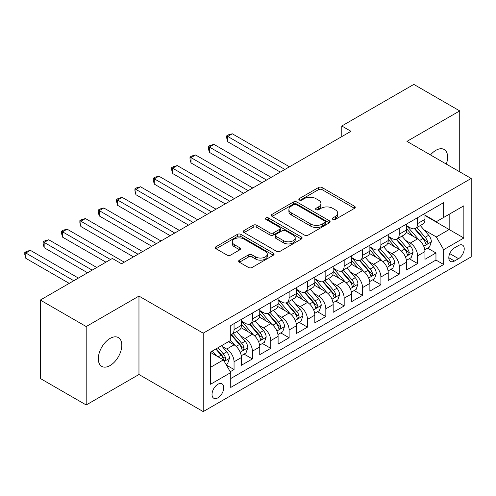 <?xml version="1.0" encoding="UTF-8"?>
<svg xmlns="http://www.w3.org/2000/svg" width="496" height="496" viewBox="0 0 496 496"><rect width="100%" height="100%" fill="white"/><g stroke="black" fill="none" stroke-linecap="round" stroke-linejoin="round"><path stroke-width="0.74" d="M332.853 219.393A1.786 1.029 0 0 0 335.377 219.393L354.516 208.339A2.548 1.469 0 0 0 355.266 207.297A2.548 1.469 0 0 0 354.516 206.255L322.09 187.538A2.548 1.469 0 0 0 318.482 187.538L299.342 198.586A1.786 1.029 0 0 0 298.821 199.318A1.786 1.029 0 0 0 299.342 200.043A1.786 1.029 0 0 0 301.866 200.043L304.339 198.611A8.153 4.706 0 0 1 315.871 198.611L318.575 200.173A8.153 4.706 0 0 1 320.962 203.503A8.153 4.706 0 0 1 318.575 206.832L316.095 208.258A1.786 1.029 0 0 0 315.574 208.99A1.786 1.029 0 0 0 316.095 209.715A1.786 1.029 0 0 0 318.618 209.715L321.098 208.289A8.153 4.706 0 0 1 332.63 208.289L335.333 209.845A8.153 4.706 0 0 1 337.72 213.175A8.153 4.706 0 0 1 335.333 216.504L332.853 217.936A1.786 1.029 0 0 0 332.332 218.662A1.786 1.029 0 0 0 332.853 219.393L332.853 217.936M110.062 365.552A16.616 9.591 120 0 0 120.912 350.914A16.616 9.591 120 0 0 118.364 337.596A16.616 9.591 120 0 0 110.062 338.421A16.616 9.591 120 0 0 99.206 353.059A16.616 9.591 120 0 0 101.754 366.377A16.616 9.591 120 0 0 110.062 365.552M446.307 164.083A16.616 9.591 120 0 0 444.174 149.494A16.616 9.591 120 0 0 435.866 150.319A16.616 9.591 120 0 0 430.478 154.944M217.899 397.823A8.308 4.799 120 0 0 223.324 390.501A8.308 4.799 120 0 0 222.053 383.842A8.308 4.799 120 0 0 217.899 384.257A8.308 4.799 120 0 0 212.468 391.573A8.308 4.799 120 0 0 213.745 398.232A8.308 4.799 120 0 0 217.899 397.823M239.388 260.14A2.548 1.469 0 0 0 238.644 261.181A2.548 1.469 0 0 0 239.388 262.223L248.49 267.474A2.548 1.469 0 0 0 252.092 267.474L273.352 255.198A2.548 1.469 0 0 0 274.096 254.157A2.548 1.469 0 0 0 273.352 253.121L240.92 234.397A2.548 1.469 0 0 0 237.317 234.397L216.058 246.673A2.548 1.469 0 0 0 215.314 247.709A2.548 1.469 0 0 0 216.058 248.75L227.05 255.093A2.548 1.469 0 0 0 230.652 255.093L239.748 249.841A2.548 1.469 0 0 0 240.498 248.8A2.548 1.469 0 0 0 239.748 247.764L234.298 244.615A6.814 3.937 0 0 1 232.302 241.831A6.814 3.937 0 0 1 236.511 238.198A6.814 3.937 0 0 1 243.939 239.053L265.292 251.379A6.814 3.937 0 0 1 267.288 254.157A6.814 3.937 0 0 1 263.078 257.796A6.814 3.937 0 0 1 255.651 256.94L252.092 254.888A2.548 1.469 0 0 0 248.49 254.888L239.388 260.14L239.388 262.223M138.967 296.087L86.199 326.554L40.312 300.061L40.312 378.479L86.199 404.972L138.967 374.505L203.211 411.599L203.211 333.176L138.967 296.087L138.967 374.505M459.73 171.833L459.73 110.899L406.956 141.366L471.2 178.455L203.211 333.176M459.73 110.899L413.838 84.401L341.794 125.996L341.794 136.592M40.312 300.061L112.356 258.466L121.532 263.76L350.976 131.297L341.794 125.996M304.519 235.123A2.548 1.469 0 0 0 308.128 235.123L329.387 222.847A2.548 1.469 0 0 0 330.131 221.811A2.548 1.469 0 0 0 329.387 220.77L296.955 202.046A2.548 1.469 0 0 0 293.353 202.046L272.093 214.322A2.548 1.469 0 0 0 271.343 215.363A2.548 1.469 0 0 0 272.093 216.399L304.519 235.123M266.588 219.778A1.786 1.029 0 0 1 268.398 220.026L268.398 217.911L301.37 236.945A2.548 1.469 0 0 1 302.114 237.987A2.548 1.469 0 0 1 301.37 239.022L280.11 251.298A2.548 1.469 0 0 1 276.508 251.298L244.075 232.574L244.075 230.497A2.548 1.469 0 0 0 243.325 231.533A2.548 1.469 0 0 0 244.075 232.574M244.075 230.497L253.171 225.24A2.548 1.469 0 0 1 256.779 225.24L269.929 232.835A2.548 1.469 0 0 0 273.532 232.835L279.57 229.35A2.548 1.469 0 0 0 280.314 228.309A2.548 1.469 0 0 0 279.57 227.273L265.875 219.362A1.786 1.029 0 0 1 265.354 218.637A1.786 1.029 0 0 1 266.451 217.688A1.786 1.029 0 0 1 268.398 217.911M230.243 371.721L234.05 369.526L226.43 365.124M222.096 346.413L226.709 349.072A10.385 5.995 60 0 1 234.05 361.789L241.391 357.548L241.391 365.285L252.408 358.93L244.051 354.107M240.455 335.817L245.061 338.477A10.385 5.995 60 0 1 252.408 351.193L259.749 346.952L259.749 354.69L270.76 348.328L262.409 343.511M258.813 325.215L263.419 327.875A10.385 5.995 60 0 1 270.76 340.597L278.101 336.356L278.101 344.094L289.118 337.733L280.767 332.909M277.165 314.619L281.771 317.279A10.385 5.995 60 0 1 289.118 329.995L296.459 325.76L296.459 333.492L307.47 327.137L299.119 322.313M295.523 304.023L300.13 306.683A10.385 5.995 60 0 1 307.47 319.399L314.811 315.158L314.811 322.896L325.829 316.541L317.477 311.717M313.875 293.427L318.482 296.087A10.385 5.995 60 0 1 325.829 308.803L333.169 304.563L333.169 312.3L344.181 305.939L335.829 301.122M332.233 282.825L336.84 285.485A10.385 5.995 60 0 1 344.181 298.208L351.521 293.967L351.521 301.704L362.539 295.343L354.187 290.52M350.585 272.23L355.192 274.889A10.385 5.995 60 0 1 362.539 287.606L369.88 283.371L369.88 291.102L380.891 284.747L372.539 279.924M368.943 261.634L373.55 264.294A10.385 5.995 60 0 1 380.891 277.01L388.232 272.769L388.232 280.507L399.249 274.152L390.898 269.328M387.295 251.038L391.908 253.698A10.385 5.995 60 0 1 399.249 266.414L406.59 262.173L406.59 269.911L417.601 263.55L417.601 255.818A10.385 5.995 -120 0 0 410.26 243.096L405.654 240.436M409.25 258.732L417.601 263.55M241.391 357.548A10.385 5.995 -120 0 0 234.05 344.832L228.544 341.651M259.749 346.952A10.385 5.995 -120 0 0 252.408 334.236L241.056 327.682M278.101 336.356A10.385 5.995 -120 0 0 270.76 323.64L259.408 317.087M296.459 325.76A10.385 5.995 -120 0 0 289.118 313.044L277.766 306.485M314.811 315.158A10.385 5.995 -120 0 0 307.47 302.442L296.118 295.889M333.169 304.563A10.385 5.995 -120 0 0 325.829 291.846L314.476 285.293M351.521 293.967A10.385 5.995 -120 0 0 344.181 281.251L332.828 274.697M369.88 283.371A10.385 5.995 -120 0 0 362.539 270.655L351.187 264.095M388.232 272.769A10.385 5.995 -120 0 0 380.891 260.053L369.539 253.499M406.59 262.173A10.385 5.995 -120 0 0 399.249 249.457L387.897 242.904M458.533 245.539L454.497 247.87A8.048 4.644 120 0 0 449.24 254.956A8.048 4.644 120 0 0 450.473 261.404A8.048 4.644 120 0 0 454.497 261.008L458.533 258.676A8.048 4.644 120 0 0 463.791 251.584A8.048 4.644 120 0 0 462.557 245.136A8.048 4.644 120 0 0 458.533 245.539M203.211 411.599L471.2 256.878L471.2 178.455M210.558 367.3L223.405 359.879L230.745 372.595L230.745 387.432L443.666 264.504L443.666 249.668L436.325 236.952L424.006 229.84M230.745 372.595L210.558 384.257L210.558 352.036L230.745 340.38L230.745 325.543L443.666 202.616L443.666 217.453L463.859 205.797L463.859 238.012L443.666 249.668M241.391 321.092L245.061 323.212A10.385 5.995 60 0 0 250.257 323.727L257.598 319.492A10.385 5.995 -120 0 0 259.749 314.737L259.749 308.803M259.749 310.496L263.419 312.616A10.385 5.995 60 0 0 268.609 313.131L275.95 308.89A10.385 5.995 -120 0 0 278.101 304.141L278.101 298.201M278.101 299.9L281.771 302.021A10.385 5.995 60 0 0 286.967 302.535L294.308 298.294A10.385 5.995 -120 0 0 296.459 293.539L296.459 287.606M296.459 289.304L300.13 291.425A10.385 5.995 60 0 0 305.319 291.939L312.66 287.699A10.385 5.995 -120 0 0 314.811 282.943L314.811 277.01M314.811 278.709L318.482 280.823A10.385 5.995 60 0 0 323.677 281.337L331.018 277.103A10.385 5.995 -120 0 0 333.169 272.347L333.169 266.414M333.169 268.107L336.84 270.227A10.385 5.995 60 0 0 342.029 270.742L349.376 266.501A10.385 5.995 -120 0 0 351.521 261.752L351.521 255.812M351.521 257.511L355.192 259.631A10.385 5.995 60 0 0 360.387 260.146L367.728 255.905A10.385 5.995 -120 0 0 369.88 251.15L369.88 245.216M369.88 246.915L373.55 249.035A10.385 5.995 60 0 0 378.739 249.55L386.086 245.309A10.385 5.995 -120 0 0 388.232 240.554L388.232 234.62M388.232 236.319L391.908 238.433A10.385 5.995 60 0 0 397.098 238.948L404.438 234.713A10.385 5.995 -120 0 0 406.59 229.958L406.59 224.025M230.745 378.535L435.959 260.053L435.959 252.954L424.942 259.315L424.942 251.577A10.385 5.995 -120 0 0 417.601 238.861L406.249 232.308M406.59 225.717L410.26 227.838A10.385 5.995 -120 0 0 415.45 228.352A10.385 5.995 -120 0 0 417.601 223.597L417.601 217.663M415.45 228.352L422.797 224.111A10.385 5.995 -120 0 0 424.942 219.362L424.942 213.429M234.05 323.64L234.05 329.573A10.385 5.995 60 0 1 231.899 334.329A10.385 5.995 60 0 1 230.745 334.744M231.899 334.329L239.239 330.088A10.385 5.995 -120 0 0 241.391 325.333L241.391 319.399M252.408 313.038L252.408 318.978A10.385 5.995 60 0 1 250.257 323.727M270.76 302.442L270.76 308.376A10.385 5.995 60 0 1 268.609 313.131M289.118 291.846L289.118 297.78A10.385 5.995 60 0 1 286.967 302.535M307.47 281.251L307.47 287.184A10.385 5.995 60 0 1 305.319 291.939M325.829 270.649L325.829 276.588A10.385 5.995 60 0 1 323.677 281.337M344.181 260.053L344.181 265.986A10.385 5.995 60 0 1 342.029 270.742M362.539 249.457L362.539 255.39A10.385 5.995 60 0 1 360.387 260.146M380.891 238.861L380.891 244.795A10.385 5.995 60 0 1 378.739 249.55M399.249 228.259L399.249 234.199A10.385 5.995 60 0 1 397.098 238.948M399.249 266.414L399.249 274.152M380.891 277.01L380.891 284.747M362.539 287.606L362.539 295.343M344.181 298.208L344.181 305.939M325.829 308.803L325.829 316.541M307.47 319.399L307.47 327.137M289.118 329.995L289.118 337.733M270.76 340.597L270.76 348.328M252.408 351.193L252.408 358.93M234.05 361.789L234.05 369.526M223.405 359.879L210.558 352.464M436.325 236.952L449.171 229.536L449.171 214.272L463.859 205.797M424.942 215.543L463.859 238.012M424.942 215.121L436.325 221.693L443.666 217.453M86.199 326.554L86.199 404.972M427.608 248.13L435.959 252.954M435.959 260.053L443.666 264.504M333.566 219.641L335.333 218.624A8.153 4.706 0 0 0 337.72 215.295L337.72 213.175M320.962 203.503L320.962 205.623A8.153 4.706 0 0 1 318.575 208.952L316.808 209.969M354.485 208.357L322.09 189.652A2.548 1.469 0 0 0 318.482 189.652L300.055 200.297M329.35 222.871L296.955 204.166A2.548 1.469 0 0 0 293.353 204.166L272.124 216.417M324.88 222.537A1.786 1.029 0 0 0 325.401 221.811A1.786 1.029 0 0 0 324.88 221.08L296.416 204.643A1.786 1.029 0 0 0 293.892 204.643L291.276 206.156A8.153 4.706 0 0 0 288.889 209.486A8.153 4.706 0 0 0 291.276 212.809L310.738 224.043A8.153 4.706 0 0 0 322.27 224.043L324.88 222.537L324.88 224.657A1.786 1.029 0 0 0 325.401 223.932L325.401 221.811M288.889 209.486L288.889 211.6A8.153 4.706 0 0 0 291.276 214.929L291.276 212.809M324.88 224.657L322.27 226.164A8.153 4.706 0 0 1 310.738 226.164L291.276 214.929M244.106 232.593L253.171 227.36L253.171 225.24M280.314 228.309L280.314 230.429A2.548 1.469 0 0 1 279.57 231.471L273.532 234.955A2.548 1.469 0 0 1 269.929 234.955L256.779 227.36A2.548 1.469 0 0 0 253.171 227.36M268.398 220.026L301.332 239.047M283.576 240.715A6.814 3.937 0 0 0 291.003 241.571A6.814 3.937 0 0 0 295.213 237.931A6.814 3.937 0 0 0 293.217 235.147L285.696 230.807A2.548 1.469 0 0 0 282.088 230.807L276.055 234.292A2.548 1.469 0 0 0 275.311 235.333A2.548 1.469 0 0 0 276.055 236.375L283.576 240.715L283.576 242.835A6.814 3.937 0 0 0 291.003 243.685A6.814 3.937 0 0 0 295.213 240.052L295.213 237.931M275.311 235.333L275.311 237.454A2.548 1.469 0 0 0 276.055 238.489L276.055 236.375M283.576 242.835L276.055 238.489M267.288 254.157L267.288 256.277A6.814 3.937 0 0 1 263.078 259.916A6.814 3.937 0 0 1 255.651 259.061L252.092 257.009A2.548 1.469 0 0 0 248.49 257.009L239.425 262.241M232.302 241.831L232.302 243.951A6.814 3.937 0 0 0 234.298 246.735L234.298 244.615M239.717 249.86L234.298 246.735M273.321 255.217L240.92 236.518A2.548 1.469 0 0 0 237.317 236.518L216.095 248.769M424.793 249.761L429.536 247.02L431.371 241.719A6.882 3.974 -120 0 0 428.687 235.259L420.304 225.55M418.624 239.531L408.679 228.017A19.859 11.464 -120 0 0 406.59 225.835M413.168 236.301L407.607 229.859A16.486 9.517 -120 0 0 406.59 228.749M289.484 166.799L232.308 133.79L227.72 136.437L227.72 141.738L280.302 172.1M414.52 228.724L423.001 238.545A6.882 3.974 60 0 1 425.45 243.288L425.952 244.1L426.882 243.97L427.657 242.017A6.882 3.974 -120 0 0 425.202 237.274L416.814 227.565M415.016 228.563L424.13 239.122A3.503 2.021 60 0 1 425.016 240.492L427.657 242.017M227.72 141.738L226.709 137.975L226.709 135.854L284.896 169.446M226.709 135.854L228.544 134.794L232.308 133.79M406.435 260.357L411.178 257.616L413.013 252.315A6.882 3.974 -120 0 0 410.335 245.861L401.946 236.152M400.266 250.127L390.321 238.613A19.859 11.464 -120 0 0 388.232 236.431M394.81 246.896L389.248 240.455A16.486 9.517 -120 0 0 388.232 239.351M271.126 177.394L213.95 144.386L209.362 147.033L209.362 152.334L261.95 182.695M396.161 239.326L404.643 249.147A6.882 3.974 60 0 1 407.098 253.884L407.594 254.696L408.524 254.566L409.299 252.613A6.882 3.974 -120 0 0 406.844 247.87L398.462 238.161M396.657 239.165L405.778 249.717A3.503 2.021 60 0 1 406.658 251.088L409.299 252.613M209.362 152.334L208.351 148.571L208.351 146.45L266.538 180.042M208.351 146.45L210.186 145.39L213.95 144.386M388.083 270.952L392.826 268.212L394.655 262.917A6.882 3.974 -120 0 0 391.976 256.457L383.594 246.748M381.914 260.729L371.969 249.209A19.859 11.464 -120 0 0 369.88 247.027M376.458 257.492L370.896 251.05A16.486 9.517 -120 0 0 369.88 249.947M252.774 187.99L195.598 154.981L191.01 157.629L191.01 162.93L243.592 193.291M377.803 249.922L386.291 259.743A6.882 3.974 60 0 1 388.74 264.48L389.242 265.298L390.172 265.168L390.947 263.209A6.882 3.974 -120 0 0 388.492 258.472L380.103 248.763M378.305 249.761L387.419 260.313A3.503 2.021 60 0 1 388.306 261.683L390.947 263.209M191.01 162.93L189.999 159.166L189.999 157.046L248.18 190.644M189.999 157.046L191.834 155.992L195.598 154.981M369.725 281.548L374.468 278.814L376.303 273.513A6.882 3.974 -120 0 0 373.624 267.053L365.236 257.343M363.556 271.324L353.611 259.805A19.859 11.464 -120 0 0 351.521 257.622M358.1 268.094L352.538 261.652A16.486 9.517 -120 0 0 351.521 260.543M234.416 198.592L177.239 165.577L172.651 168.231L172.651 173.526L225.24 203.887M359.451 260.518L367.933 270.339A6.882 3.974 60 0 1 370.388 275.075L370.884 275.894L371.814 275.764L372.589 273.804A6.882 3.974 -120 0 0 370.134 269.068L361.751 259.358M359.947 260.357L369.067 270.909A3.503 2.021 60 0 1 369.948 272.279L372.589 273.804M172.651 173.526L171.641 169.768L171.641 167.648L229.828 201.24M171.641 167.648L173.476 166.588L177.239 165.577M351.366 292.15L356.109 289.41L357.945 284.109A6.882 3.974 -120 0 0 355.266 277.648L346.884 267.939M345.204 281.92L335.253 270.407A19.859 11.464 -120 0 0 333.169 268.224M339.748 278.69L334.186 272.248A16.486 9.517 -120 0 0 333.169 271.138M216.064 209.188L158.887 176.179L154.299 178.827L154.299 184.128L206.882 214.483M341.093 271.114L349.581 280.934A6.882 3.974 60 0 1 352.03 285.677L352.532 286.49L353.462 286.359L354.231 284.406A6.882 3.974 -120 0 0 351.782 279.663L343.393 269.954M341.595 270.952L350.709 281.505A3.503 2.021 60 0 1 351.59 282.881L354.231 284.406M154.299 184.128L153.289 180.364L153.289 178.244L211.47 211.835M153.289 178.244L155.124 177.184L158.887 176.179M333.014 302.746L337.757 300.006L339.593 294.705A6.882 3.974 -120 0 0 336.914 288.25L328.526 278.541M326.845 292.516L316.901 281.003A19.859 11.464 -120 0 0 314.811 278.82M321.389 289.286L315.828 282.844A16.486 9.517 -120 0 0 314.811 281.74M197.706 219.784L140.529 186.775L135.941 189.422L135.941 194.723L188.53 225.085M322.741 281.716L331.223 291.536A6.882 3.974 60 0 1 333.678 296.273L334.174 297.085L335.104 296.955L335.879 295.002A6.882 3.974 -120 0 0 333.424 290.259L325.041 280.55M323.237 281.554L332.351 292.107A3.503 2.021 60 0 1 333.238 293.477L335.879 295.002M135.941 194.723L134.931 190.96L134.931 188.84L193.118 222.431M134.931 188.84L136.766 187.779L140.529 186.775M314.656 313.342L319.399 310.601L321.234 305.307A6.882 3.974 -120 0 0 318.556 298.846L310.174 289.137M308.493 303.118L298.542 291.598A19.859 11.464 -120 0 0 296.459 289.416M303.037 299.882L297.476 293.44A16.486 9.517 -120 0 0 296.459 292.336M179.354 230.38L122.177 197.371L117.583 200.018L117.583 205.319L170.171 235.681M304.383 292.311L312.871 302.132A6.882 3.974 60 0 1 315.32 306.869L315.822 307.687L316.752 307.557L317.521 305.598A6.882 3.974 -120 0 0 315.072 300.861L306.683 291.152M304.885 292.15L313.999 302.703A3.503 2.021 60 0 1 314.879 304.073L317.521 305.598M117.583 205.319L116.579 201.556L116.579 199.435L174.759 233.033M116.579 199.435L118.414 198.381L122.177 197.371M296.304 323.938L301.047 321.203L302.882 315.902A6.882 3.974 -120 0 0 300.204 309.442L291.815 299.733M290.135 313.714L280.19 302.194A19.859 11.464 -120 0 0 278.101 300.012M284.679 310.484L279.118 304.042A16.486 9.517 -120 0 0 278.101 302.932M160.995 240.982L103.819 207.967L99.231 210.62L99.231 215.915L151.819 246.276M286.031 302.907L294.512 312.728A6.882 3.974 60 0 1 296.968 317.465L297.464 318.283L298.394 318.153L299.169 316.194A6.882 3.974 -120 0 0 296.713 311.457L288.331 301.748M286.527 302.746L295.641 313.298A3.503 2.021 60 0 1 296.527 314.669L299.169 316.194M99.231 215.915L98.22 212.158L98.22 210.037L156.407 243.629M98.22 210.037L100.056 208.977L103.819 207.967M277.946 334.54L282.689 331.799L284.524 326.498A6.882 3.974 -120 0 0 281.846 320.038L273.463 310.329M271.783 324.31L261.832 312.796A19.859 11.464 -120 0 0 259.749 310.614M266.327 321.079L260.766 314.638A16.486 9.517 -120 0 0 259.749 313.528M142.637 251.577L85.467 218.569L80.873 221.216L80.873 226.517L133.461 256.872M267.673 313.503L276.16 323.324A6.882 3.974 60 0 1 278.609 328.067L279.112 328.879L280.042 328.749L280.81 326.79A6.882 3.974 -120 0 0 278.361 322.053L269.973 312.344M268.175 313.342L277.289 323.894A3.503 2.021 60 0 1 278.169 325.271L280.81 326.79M80.873 226.517L79.868 222.754L79.868 220.633L138.049 254.225M79.868 220.633L81.704 219.573L85.467 218.569M259.594 345.135L264.337 342.395L266.172 337.094A6.882 3.974 -120 0 0 263.494 330.64L255.105 320.931M253.425 334.905L243.48 323.392A19.859 11.464 -120 0 0 241.391 321.21M247.969 331.675L242.408 325.233A16.486 9.517 -120 0 0 241.391 324.13M124.285 262.173L67.109 229.164L62.521 231.812L62.521 237.113L105.927 262.173M249.321 324.099L257.802 333.926A6.882 3.974 60 0 1 260.257 338.663L260.753 339.475L261.683 339.345L262.458 337.392A6.882 3.974 -120 0 0 260.003 332.649L251.621 322.939M249.817 323.944L258.931 334.496A3.503 2.021 60 0 1 259.817 335.866L262.458 337.392M62.521 237.113L61.51 233.349L61.51 231.229L110.521 259.526M61.51 231.229L63.345 230.169L67.109 229.164M241.236 355.731L245.979 352.991L247.814 347.696A6.882 3.974 -120 0 0 245.136 341.236L236.753 331.526M235.073 345.501L230.677 340.423M229.617 342.271L228.904 341.446M96.751 267.474L48.751 239.76L44.163 242.408L44.163 247.709L87.575 272.769M230.962 334.701L239.444 344.522A6.882 3.974 60 0 1 241.899 349.258L242.401 350.077L243.331 349.947L244.1 347.987A6.882 3.974 -120 0 0 241.651 343.251L233.263 333.541M231.465 334.54L240.579 345.092A3.503 2.021 60 0 1 241.459 346.462L244.1 347.987M44.163 247.709L43.158 243.945L43.158 241.825L92.163 270.122M43.158 241.825L44.993 240.765L48.751 239.76M226.064 364.492L227.627 363.593L229.462 358.292A6.882 3.974 -120 0 0 226.784 351.831L221.501 345.718M216.572 355.936L212.325 351.019M211.259 352.873L210.558 352.055M78.399 278.07L30.399 250.356L25.811 253.01L25.811 258.304L69.217 283.371M215.81 349.004L221.092 355.117A6.882 3.974 60 0 1 223.547 359.854L224.043 360.673L224.973 360.542L225.748 358.583A6.882 3.974 -120 0 0 223.293 353.846L218.017 347.733M216.237 348.756L222.22 355.688A3.503 2.021 60 0 1 223.107 357.058L225.748 358.583M25.811 258.304L24.8 254.547L24.8 252.427L73.805 280.717M24.8 252.427L26.635 251.367L30.399 250.356M226.709 349.072L234.05 344.832M245.061 338.477L252.408 334.236M263.419 327.875L270.76 323.64M281.771 317.279L289.118 313.044M300.13 306.683L307.47 302.442M318.482 296.087L325.829 291.846M336.84 285.485L344.181 281.251M355.192 274.889L362.539 270.655M373.55 264.294L380.891 260.053M391.908 253.698L399.249 249.457M410.26 243.096L417.601 238.861M417.601 223.597L424.942 219.362M234.05 329.573L241.391 325.333M252.408 318.978L259.749 314.737M270.76 308.376L278.101 304.141M289.118 297.78L296.459 293.539M307.47 287.184L314.811 282.943M325.829 276.588L333.169 272.347M344.181 265.986L351.521 261.752M362.539 255.39L369.88 251.15M380.891 244.795L388.232 240.554M399.249 234.199L406.59 229.958M417.601 255.818L424.942 251.577M449.736 253.592L458.533 258.676M448.806 257.722L454.497 261.008M335.333 218.624L335.333 216.504M316.095 209.715L316.095 208.258M318.575 208.952L318.575 206.832M299.342 200.043L299.342 198.586M318.482 189.652L318.482 187.538M322.09 189.652L322.09 187.538M354.516 208.339L354.516 206.255M272.093 216.399L272.093 214.322M293.353 204.166L293.353 202.046M296.955 204.166L296.955 202.046M329.387 222.847L329.387 220.77M310.738 226.164L310.738 224.043M322.27 226.164L322.27 224.043M256.779 227.36L256.779 225.24M269.929 234.955L269.929 232.835M273.532 234.955L273.532 232.835M279.57 231.471L279.57 229.35M301.37 239.022L301.37 236.945M248.49 257.009L248.49 254.888M252.092 257.009L252.092 254.888M255.651 259.061L255.651 256.94M239.748 249.841L239.748 247.764M216.058 248.75L216.058 246.673M237.317 236.518L237.317 234.397M240.92 236.518L240.92 234.397M273.352 255.198L273.352 253.121M423.739 246.233L431.322 241.856M408.679 228.017L409.622 227.472M425.202 237.274L428.687 235.259M419.721 240.442L423.001 238.545M405.387 256.829L412.97 252.452M390.321 238.613L391.27 238.068M406.844 247.87L410.335 245.861M401.363 251.038L404.643 249.147M387.029 267.425L394.611 263.047M371.969 249.209L372.911 248.663M388.492 258.472L391.976 256.457M383.005 261.634L386.291 259.743M368.677 278.02L376.259 273.643M353.611 259.805L354.559 259.259M370.134 269.068L373.624 267.053M364.653 272.236L367.933 270.339M350.319 288.622L357.901 284.245M335.253 270.407L336.201 269.861M351.782 279.663L355.266 277.648M346.295 282.832L349.581 280.934M331.967 299.218L339.549 294.841M316.901 281.003L317.843 280.457M333.424 290.259L336.914 288.25M327.943 293.427L331.223 291.536M313.608 309.814L321.191 305.437M298.542 291.598L299.491 291.053M315.072 300.861L318.556 298.846M309.585 304.023L312.871 302.132M295.256 320.41L302.839 316.033M280.19 302.194L281.133 301.649M296.713 311.457L300.204 309.442M291.233 314.625L294.512 312.728M276.898 331.012L284.481 326.635M261.832 312.796L262.781 312.251M278.361 322.053L281.846 320.038M272.874 325.221L276.16 323.324M258.546 341.608L266.129 337.23M243.48 323.392L244.423 322.846M260.003 332.649L263.494 330.64M254.522 335.817L257.802 333.926M240.188 352.203L247.771 347.826M241.651 343.251L245.136 341.236M236.164 346.413L239.444 344.522M224.279 361.392L229.412 358.422M223.293 353.846L226.784 351.831M218.122 356.835L221.092 355.117"/></g></svg>
